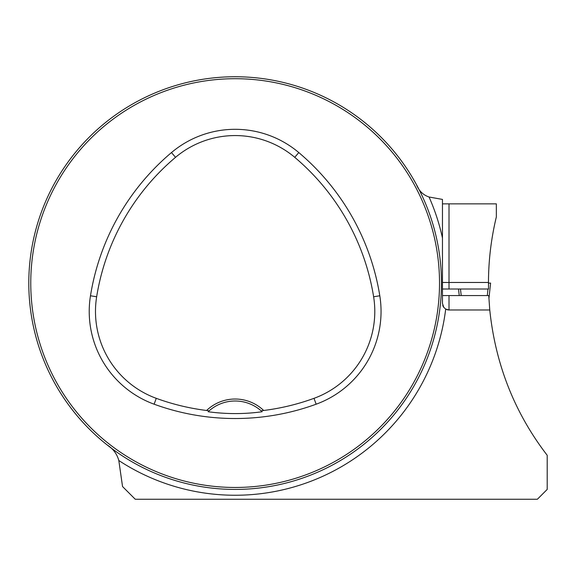 <?xml version="1.0" encoding="UTF-8"?>
<svg xmlns="http://www.w3.org/2000/svg" width="576" height="576" viewBox="0 0 576 576"><rect width="100%" height="100%" fill="white"/><g stroke="black" fill="none" stroke-linecap="round" stroke-linejoin="round"><path stroke-width="0.86" d="M412.639 177.883L416.477 184.637C418.896 190.843 423.086 194.969 429.055 197.006L442.462 199.411L442.462 303.422L443.822 307.418L445.702 309.074L449.006 309.974L489.758 309.974C495.461 364.428 514.606 412.87 547.2 455.285L547.2 489.427L537.372 499.248L135.245 499.248L122.544 486.547L118.814 460.519C116.986 453.91 113.083 448.697 107.1 444.895M547.2 462.01L547.2 475.142M442.462 289.008L488.534 289.008L488.477 282.463A281.83 281.83 0 0 1 496.346 216.958L496.346 203.854L442.462 203.854M118.814 460.519A212.162 212.162 0 0 0 445.702 309.074A6.552 6.552 0 0 0 449.006 309.974L489.758 309.974L488.75 295.56L442.462 295.56M451.98 295.56L449.827 295.56M28.8 283.09A206.338 206.338 0 0 0 338.306 461.779A206.338 206.338 0 0 0 338.306 104.393A206.338 206.338 0 0 0 28.8 283.09M39.19 347.738L38.095 344.326L39.19 347.738M170.489 479.038L172.469 479.678M431.086 218.441L432.18 221.846L431.086 218.441M299.786 87.142L297.806 86.494M39.19 218.441L38.549 220.421M170.489 87.142L173.894 86.047L170.489 87.142M299.786 479.038L296.381 480.125L299.786 479.038M431.086 347.738L431.726 345.751M206.597 410.486L209.117 410.839L208.13 411.746C226.354 414.194 244.361 414.194 262.145 411.746L261.158 410.839L263.678 410.486A41.27 41.27 0 0 0 206.597 410.486A230.054 230.054 0 0 1 156.269 398.326A92.498 92.498 0 0 1 96.653 296.77A230.054 230.054 0 0 1 175.522 157.342A92.498 92.498 0 0 1 294.754 157.342A230.054 230.054 0 0 1 373.622 296.77A92.498 92.498 0 0 1 314.014 398.326A230.054 230.054 0 0 1 263.678 410.486M154.123 404.201A236.311 236.311 0 0 0 316.152 404.201A98.748 98.748 0 0 0 379.8 295.776A236.311 236.311 0 0 0 298.786 152.561A98.748 98.748 0 0 0 171.49 152.561A236.311 236.311 0 0 0 90.475 295.776A98.748 98.748 0 0 0 154.123 404.201L156.269 398.326M30.766 283.09A204.372 204.372 0 0 0 337.327 460.08A204.372 204.372 0 0 0 337.327 106.092A204.372 204.372 0 0 0 30.766 283.09M209.117 410.839A39.305 39.305 0 0 1 262.145 411.746M429.055 197.006A212.162 212.162 0 0 1 442.462 238.01L442.462 274.27M442.757 305.366A6.552 6.552 0 0 0 443.822 307.418M458.51 289.008L459.252 295.56L458.51 289.008M460.476 289.008L461.21 295.56M488.477 284.558L488.642 283.09L490.601 283.09L488.909 298.67M487.994 289.008L487.282 295.56M490.601 283.09L488.909 298.685M488.477 283.09L489.406 283.09M316.152 404.201L314.014 398.326M298.786 152.561L294.754 157.342M379.8 295.776L373.622 296.77M90.475 295.776L96.653 296.77M171.49 152.561L175.522 157.342M488.477 282.463L449.006 282.463L449.006 289.008M449.006 203.854L449.006 282.463L442.462 282.463M449.006 295.56L449.006 309.974"/></g></svg>
